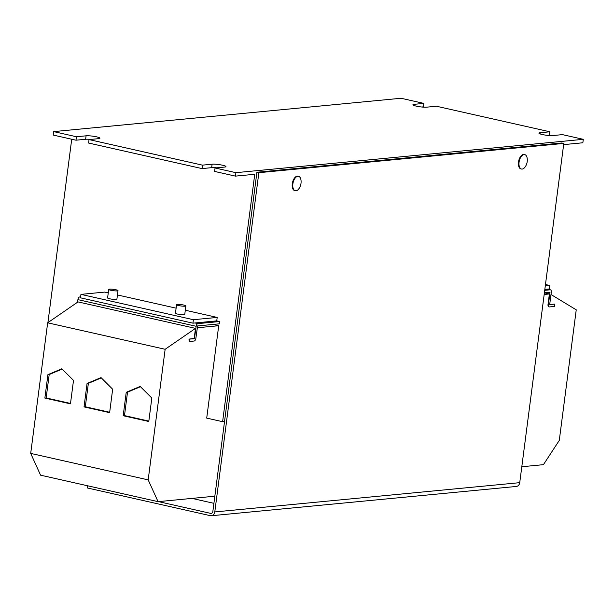 <?xml version="1.0" encoding="UTF-8"?>
<svg xmlns="http://www.w3.org/2000/svg" width="614" height="614" viewBox="0 0 614 614"><rect width="100%" height="100%" fill="white"/><g stroke="black" fill="none" stroke-linecap="round" stroke-linejoin="round"><path stroke-width="0.92" d="M113.39 289.332A4.689 0.683 -172.6 0 1 118.011 290.622A4.689 0.683 -172.6 0 1 113.321 290.706A4.689 0.683 -172.6 0 1 108.701 289.417A4.689 0.683 -172.6 0 1 113.39 289.332M108.701 289.417L107.596 297.928A4.689 0.683 7.4 0 0 112.216 299.218A4.689 0.683 7.4 0 0 116.906 299.141L118.011 290.622M181.245 304.621A4.689 0.683 -172.6 0 1 185.865 305.91A4.689 0.683 -172.6 0 1 181.176 305.995A4.689 0.683 -172.6 0 1 176.556 304.705A4.689 0.683 -172.6 0 1 181.245 304.621M176.556 304.705L175.45 313.217A4.689 0.683 7.4 0 0 180.071 314.506A4.689 0.683 7.4 0 0 184.76 314.429L185.865 305.91M524.456 154.567A7.391 3.93 102.7 0 0 524.164 154.482A7.391 3.93 102.7 0 0 518.492 162.081A7.391 3.93 102.7 0 0 520.918 168.904A7.391 3.93 102.7 0 0 521.217 168.95M522.184 169.073A7.391 3.93 102.7 0 0 525.308 166.701A12.119 12.119 0 0 0 527.188 158.358A7.391 3.93 102.7 0 0 524.747 154.613A7.391 3.93 102.7 0 0 524.064 154.575A7.391 3.93 102.7 0 0 519.068 162.211A7.391 3.93 102.7 0 0 521.501 169.034A7.391 3.93 102.7 0 0 522.184 169.073M298.25 176.279A7.391 3.93 102.7 0 0 297.967 176.195A7.391 3.93 102.7 0 0 292.287 183.793A7.391 3.93 102.7 0 0 294.72 190.616A7.391 3.93 102.7 0 0 295.012 190.662M295.986 190.785A7.391 3.93 102.7 0 0 299.11 188.414A12.119 12.119 0 0 0 300.99 180.071A7.391 3.93 102.7 0 0 298.55 176.325A7.391 3.93 102.7 0 0 297.867 176.287A7.391 3.93 102.7 0 0 292.87 183.924A7.391 3.93 102.7 0 0 295.303 190.747A7.391 3.93 102.7 0 0 295.986 190.785M213.081 324.438L218.714 325.712L206.711 418.111L222.613 421.695L224.54 421.511L256.913 172.25L561.864 142.978L563.798 143.415L519.736 482.665A4.689 3.914 84.5 0 1 516.305 486.465L211.362 515.737A4.689 3.914 -95.5 0 0 214.793 511.938L258.855 172.688L256.913 172.25M563.644 144.62L582.855 142.778L583.3 139.324L235.891 172.672L235.446 176.126L254.749 174.276L222.613 421.695M71.723 139.232L47.907 322.642M185.298 310.239L217.195 317.43L216.75 320.876L192.942 323.164L80.503 297.828L80.948 294.375L104.756 292.087L108.256 292.878M117.451 294.95L176.111 308.167M216.75 320.876L219.658 321.536L197.908 323.624A2.579 1.374 102.7 0 0 196.165 326.287L194.423 338.728L189.02 339.128L194.193 338.398L195.498 328.375L165.143 349.282L148.181 479.879L158.059 501.653L214.839 496.204M189.404 339.212L189.104 341.514L194.124 341.031A2.579 1.374 -77.3 0 0 195.866 338.368L197.608 325.927L219.359 323.839L219.658 321.536M545.286 285.932L549.806 285.502L549.361 288.948L544.841 289.386M192.013 498.399L213.918 503.334M583.3 139.324L562.462 134.627L552.807 135.556A7.621 1.113 -172.6 0 1 544.257 134.919A7.621 1.113 -172.6 0 1 538.946 133.154A7.621 1.113 -172.6 0 1 540.205 132.716L549.86 131.787L436.447 106.237L426.791 107.158A7.621 1.113 -172.6 0 1 418.241 106.521A7.621 1.113 -172.6 0 1 412.93 104.756A7.621 1.113 -172.6 0 1 414.189 104.319L423.844 103.398L401.065 98.263L53.656 131.611L76.435 136.745L75.99 140.199L85.638 139.271A7.621 1.113 -172.6 0 1 90.68 139.424M53.656 131.611L53.211 135.065L75.99 140.199M76.435 136.745L86.083 135.817A7.621 1.113 -172.6 0 1 94.64 136.454A7.621 1.113 -172.6 0 1 99.944 138.219A7.621 1.113 -172.6 0 1 98.685 138.657L89.038 139.585L88.593 143.039L202.006 168.589L211.653 167.668A7.621 1.113 -172.6 0 1 216.696 167.822M89.038 139.585L202.451 165.143L202.006 168.589M549.86 131.787L549.407 135.241L547.765 135.402M423.844 103.398L423.391 106.851L421.749 107.005M545.47 284.52L549.806 285.502M80.948 294.375L193.395 319.71L192.942 323.164M193.395 319.71L217.195 317.43M202.451 165.143L212.099 164.214A7.621 1.113 -172.6 0 1 220.656 164.851A7.621 1.113 -172.6 0 1 225.96 166.617A7.621 1.113 -172.6 0 1 224.701 167.054L215.053 167.983L214.601 171.429L235.446 176.126M215.053 167.983L235.891 172.672M211.646 513.273L210.617 513.365A2.349 1.957 -95.5 0 0 211.139 513.404A2.349 1.957 -95.5 0 0 212.851 511.5L224.54 421.511M258.855 172.688L563.798 143.415M211.362 515.737A4.689 3.914 -95.5 0 1 210.318 515.668L87.211 487.93L87.495 485.751M210.617 513.365L158.466 501.615M544.718 290.33L550.205 289.808A2.579 1.374 -77.3 0 1 550.443 289.816A2.579 1.374 -77.3 0 1 551.295 292.203L549.707 304.398L554.826 304.137L554.526 306.44L549.507 306.916A2.579 1.374 102.7 0 1 549.269 306.9A2.579 1.374 102.7 0 1 548.425 304.521L550.006 292.325L544.418 292.632M544.395 292.84L549.392 293.968L548.033 304.437A2.579 1.374 102.7 0 0 548.885 306.816A2.579 1.374 102.7 0 0 549.085 306.831M549.707 304.498L554.826 304.137M521.808 466.74L543.428 464.668L559.277 440.415L576.239 309.824L550.996 294.513M549.392 293.968L544.181 294.467M195.498 328.375L78.009 301.904L47.662 322.81L30.7 453.401L148.181 479.879M30.7 453.401L40.578 475.182L158.059 501.653M87.073 383.474L84.034 406.905L109.622 412.669L112.661 389.238L101.011 377.587L87.073 383.474L88.362 383.351L85.315 406.783L84.034 406.905M47.662 322.81L165.143 349.282M80.626 296.884L79.651 296.976A2.579 1.374 102.7 0 0 77.909 299.64L77.571 302.203M47.915 374.647L44.868 398.079L70.456 403.843L73.503 380.419L61.845 368.761L47.915 374.647L49.197 374.525L46.157 397.956L44.868 398.079M126.238 392.3L123.191 415.732L148.78 421.496L151.827 398.064L140.169 386.413L126.238 392.3L127.52 392.177L124.481 415.601L123.191 415.732M189.104 341.514L189.02 339.128M197.248 327.769L218.714 325.712M124.481 415.601L148.834 421.097M140.468 386.705L127.52 392.177M46.157 397.956L70.51 403.444M62.144 369.06L49.197 374.525M85.315 406.783L109.676 412.27M101.302 377.886L88.362 383.351M414.189 104.319L414.036 105.508M540.205 132.716L540.051 133.898M212.099 164.214L211.653 167.668M86.083 135.817L85.638 139.271M214.793 511.938L519.736 482.665M547.297 289.148L550.205 289.808M549.3 292.164L550.006 292.325M548.033 304.437L548.425 304.521M194.423 338.728L194.039 338.644M194.584 338.491L194.193 338.398M196.165 326.287L77.909 299.64M80.58 297.184L79.651 296.976M197.908 323.624L195.006 322.964M520.918 168.904L521.501 169.034M294.72 190.616L295.303 190.747M297.967 176.195L298.55 176.325M524.164 154.482L524.747 154.613M547.419 289.14L550.443 289.816M548.885 306.816L549.269 306.9"/></g></svg>

